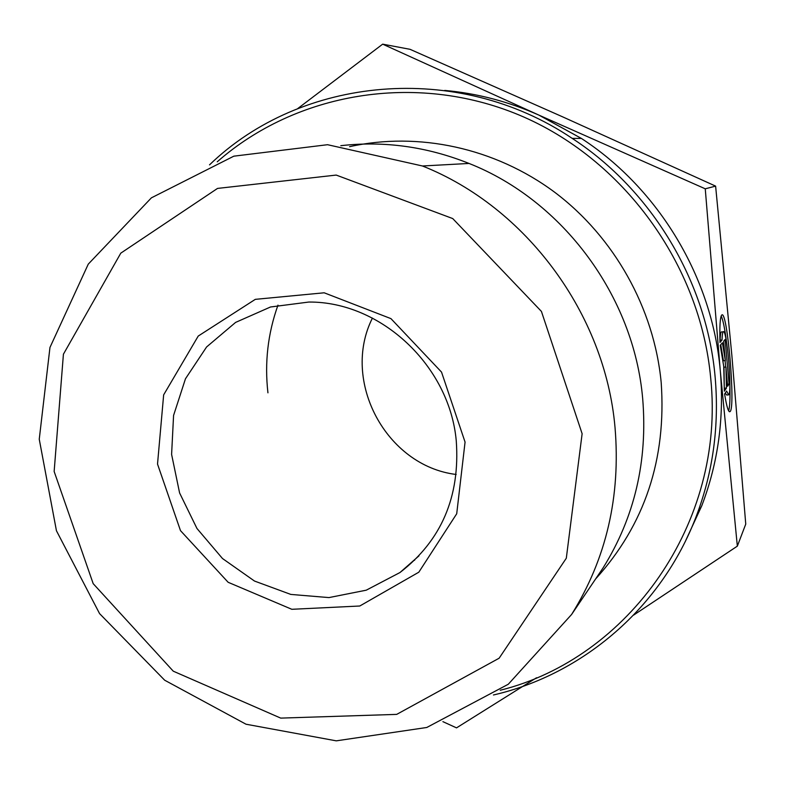 <?xml version="1.0" encoding="UTF-8"?>
<svg xmlns="http://www.w3.org/2000/svg" width="785" height="785" viewBox="0 0 785 785"><rect width="100%" height="100%" fill="white"/><g stroke="black" fill="none" stroke-linecap="round" stroke-linejoin="round"><path stroke-width="1.18" d="M456.281 441.052C460.187 496.689 441.415 540.512 399.977 572.53L366.252 590.183L328.954 597.591L290.813 594.422L254.497 581.047L222.498 558.528L196.956 528.472L179.598 492.96L171.601 454.407L173.573 415.442L185.476 378.762L206.602 346.96L235.598 322.409L270.491 306.994L308.819 302.048C380.705 301.44 449.677 365.712 456.281 441.052M465.063 442.092L441.533 372.1L390.95 318.632L324.176 292.795L255.311 299.35L198.232 336.058L163.653 394.865L157.52 464.072L180.491 530.64L228.15 582.293L291.834 609.297L359.775 606.01L418.807 572.206L456.713 513.763L465.063 442.092M456.183 474.474C386.269 466.005 340.729 380.97 372.424 318.082M582.127 433.732L566.309 558.223L499.132 658.213L396.7 714.379L280.716 718.108L173.259 671.175L93.189 583.657L54.145 471.461L63.418 354.202L120.792 253.153L217.523 188.42L336.206 175.075L452.729 218.564L541.434 311.429L582.127 433.732M719.982 342.437C719.541 326.099 720.13 316.963 721.729 315.05C727.263 308.691 735.78 408.416 730.011 411.625C728.48 412.596 726.674 406.738 724.614 394.041L726.596 391.038L728.637 394.894C732.415 392.942 726.822 327.443 723.23 331.8C722.573 332.418 722.171 335.156 722.023 340.033L719.982 342.437M728.637 410.84C729.844 407.101 730.256 398.319 729.864 384.483M726.508 341.867C724.722 328.14 722.946 319.515 721.16 316.012M719.923 340.396L720.09 340.199C720.247 335.323 720.65 332.575 721.307 331.957L721.729 331.918M722.023 340.033L720.09 340.199M728.186 394.924L726.724 395.032L725.222 393.108M723.613 341.289L725.105 339.503L729.098 384.1L727.646 386.269L725.919 367.027L726.459 388.035L724.349 391.185L723.731 366.359L720.237 345.312L722.406 342.731L725.34 360.59L723.613 341.289M725.34 360.59L723.427 360.737L720.767 344.684M724.29 388.546L724.005 367.174L725.919 367.027M726.459 388.035L724.535 388.183M729.098 384.1L727.459 384.218M725.654 367.046L725.085 360.609M615.008 427.315C605.078 313.686 525.97 207.054 422.467 165.988L327.551 144.705L233.842 156.166L151.397 197.84L88.273 264.123L49.965 347.441L39.25 439.237L56.441 530.748L99.567 613.605L164.683 680.222L246.019 724.221L336.255 740.844L426.785 727.479L508.287 684.245L571.598 614.478C606.305 558.792 620.788 496.463 615.028 427.491L615.008 427.315M594.657 580.36L603.027 567.987C634.574 517.393 647.792 461.011 642.699 398.829C633.966 296.328 562.796 200.46 469.047 163.447C426.952 146.658 384.199 140.741 340.808 145.686M297.603 108.673L382.678 44.156L538.903 115.11L705.254 188.812L720.287 370.775C712.378 278.018 659.027 188.93 581.4 138.435L538.903 115.11C508.494 101.569 477.103 93.337 444.722 90.422M685.756 540.463L701.8 505.707C718.108 462.875 724.28 417.954 720.306 370.962L737.341 546.144L633.623 615.106M536.518 677.769L456.527 727.872L442.897 721.65M382.678 44.156L410.045 49.318L562.531 116.798L715.616 186.124L705.254 188.812M217.229 161.818C295.876 92.728 415.245 71.671 519.189 115.052C622.976 158.472 700.436 264.329 710.729 378.439C725.703 523.124 628.491 658.38 500.241 690.26M493.441 694.98C582.764 674.443 661.647 607.462 696.216 516.422C712.996 472.325 719.315 426.059 715.184 377.624C707.01 282.149 652.06 190.372 572.187 138.376C456.88 60.69 300.743 76.596 209.526 164.86M595.609 578.967C644.711 524.772 666.563 459.264 661.186 382.462C654.082 308.142 614.145 236.913 554.573 192.168C494.756 147.717 418.228 131.468 349.6 146.677M737.341 546.144L745.75 524.105L731.865 355.448L715.616 186.124M267.94 392.834C264.496 362.719 267.842 333.488 277.978 305.139M414.617 560.264L414.087 560.137M418.964 555.859L399.977 572.53M730.011 411.625L729.304 411.683M723.23 331.8L721.307 331.957M571.598 614.478L603.027 567.987M422.467 165.988L469.047 163.447M696.216 516.422L701.8 505.707M572.187 138.376L581.4 138.435"/></g></svg>

